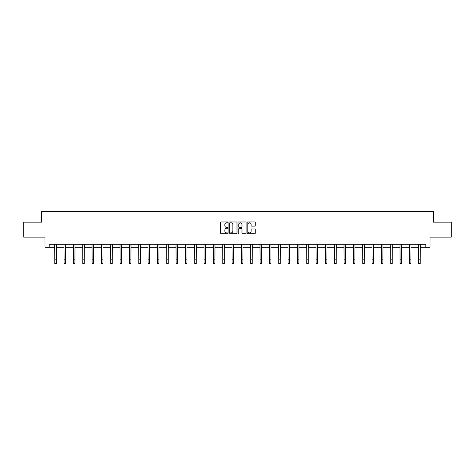 <?xml version="1.0" encoding="UTF-8"?>
<svg xmlns="http://www.w3.org/2000/svg" width="475" height="475" viewBox="0 0 475 475"><rect width="100%" height="100%" fill="white"/><g stroke="black" fill="none" stroke-linecap="round" stroke-linejoin="round"><path stroke-width="0.71" d="M227.929 222.389A0.41 0.41 0 0 0 227.519 221.973L221.279 221.973A0.588 0.588 0 0 0 220.691 222.561L220.691 233.13A0.588 0.588 0 0 0 221.279 233.718L227.519 233.718A0.41 0.41 0 0 0 227.929 233.308A0.41 0.41 0 0 0 227.519 232.898L226.712 232.898A1.876 1.876 0 0 1 224.829 231.016L224.829 230.138A1.876 1.876 0 0 1 226.712 228.261L227.519 228.261A0.41 0.41 0 0 0 227.929 227.846A0.41 0.41 0 0 0 227.519 227.436L226.712 227.436A1.876 1.876 0 0 1 224.829 225.56L224.829 224.675A1.876 1.876 0 0 1 226.712 222.799L227.519 222.799A0.41 0.41 0 0 0 227.929 222.389M254.659 226.118A0.588 0.588 0 0 0 255.247 225.53L255.247 222.561A0.588 0.588 0 0 0 254.659 221.973L247.73 221.973A0.588 0.588 0 0 0 247.143 222.561L247.143 233.13A0.588 0.588 0 0 0 247.73 233.718L254.659 233.718A0.588 0.588 0 0 0 255.247 233.13L255.247 229.55A0.588 0.588 0 0 0 254.659 228.962L251.697 228.962A0.588 0.588 0 0 0 251.109 229.55L251.109 231.325A1.573 1.573 0 0 1 249.535 232.898A1.573 1.573 0 0 1 247.968 231.325L247.968 224.366A1.573 1.573 0 0 1 249.535 222.799A1.573 1.573 0 0 1 251.109 224.366L251.109 225.53A0.588 0.588 0 0 0 251.697 226.118L254.659 226.118M49.174 247.291L49.174 244.298L425.826 244.298L425.826 247.291L430.012 247.291L430.012 237.12L451.25 237.12L451.25 222.163L433.42 222.163L433.42 211.399L41.58 211.399L41.58 222.163L23.75 222.163L23.75 237.12L44.988 237.12L44.988 247.291L54.767 247.291M236.983 222.561A0.588 0.588 0 0 0 236.402 221.973L229.473 221.973A0.588 0.588 0 0 0 228.885 222.561L228.885 233.13A0.588 0.588 0 0 0 229.473 233.718L236.402 233.718A0.588 0.588 0 0 0 236.983 233.13L236.983 222.561M238.598 221.973L245.527 221.973A0.588 0.588 0 0 1 246.115 222.561L246.115 233.13A0.588 0.588 0 0 1 245.527 233.718L242.565 233.718A0.588 0.588 0 0 1 241.977 233.13L241.977 228.843A0.588 0.588 0 0 0 241.389 228.261L239.424 228.261A0.588 0.588 0 0 0 238.836 228.843L238.836 233.308A0.41 0.41 0 0 1 238.426 233.718A0.41 0.41 0 0 1 238.017 233.308L238.017 222.561A0.588 0.588 0 0 1 238.598 221.973M56.264 247.291L64.101 247.291M65.597 247.291L73.435 247.291M74.931 247.291L82.769 247.291M84.259 247.291L92.097 247.291M93.593 247.291L101.43 247.291M102.927 247.291L110.764 247.291M112.26 247.291L120.098 247.291M121.594 247.291L129.426 247.291M130.922 247.291L138.759 247.291M140.256 247.291L148.093 247.291M149.589 247.291L157.427 247.291M158.923 247.291L166.761 247.291M168.257 247.291L176.088 247.291M177.585 247.291L185.422 247.291M186.918 247.291L194.756 247.291M196.252 247.291L204.09 247.291M205.586 247.291L213.423 247.291M214.914 247.291L222.751 247.291M224.248 247.291L232.085 247.291M233.581 247.291L241.419 247.291M242.915 247.291L250.752 247.291M252.249 247.291L260.086 247.291M261.577 247.291L269.414 247.291M270.91 247.291L278.748 247.291M280.244 247.291L288.082 247.291M289.578 247.291L297.415 247.291M298.912 247.291L306.743 247.291M308.239 247.291L316.077 247.291M317.573 247.291L325.411 247.291M326.907 247.291L334.744 247.291M336.241 247.291L344.078 247.291M345.574 247.291L353.406 247.291M354.902 247.291L362.74 247.291M364.236 247.291L372.073 247.291M373.57 247.291L381.407 247.291M382.903 247.291L390.741 247.291M392.231 247.291L400.069 247.291M401.565 247.291L409.402 247.291M410.899 247.291L418.736 247.291M420.233 247.291L425.826 247.291M230.114 222.799A0.41 0.41 0 0 0 229.704 223.208L229.704 232.489A0.41 0.41 0 0 0 230.114 232.898L230.969 232.898A1.876 1.876 0 0 0 232.845 231.016L232.845 224.675A1.876 1.876 0 0 0 230.969 222.799L230.114 222.799M241.977 224.396A1.573 1.573 0 0 0 240.409 222.828A1.573 1.573 0 0 0 238.836 224.396L238.836 226.848A0.588 0.588 0 0 0 239.424 227.436L241.389 227.436A0.588 0.588 0 0 0 241.977 226.848L241.977 224.396M54.69 244.298L54.767 259.118L56.264 259.118L56.341 244.298M54.767 259.118L54.767 263.601L56.264 263.601L56.264 259.118M64.024 244.298L64.101 259.118L65.597 259.118L65.675 244.298M64.101 259.118L64.101 263.601L65.597 263.601L65.597 259.118M73.358 244.298L73.435 259.118L74.931 259.118L75.002 244.298M73.435 259.118L73.435 263.601L74.931 263.601L74.931 259.118M82.692 244.298L82.769 259.118L84.259 259.118L84.336 244.298M82.769 259.118L82.769 263.601L84.259 263.601L84.259 259.118M92.025 244.298L92.097 259.118L93.593 259.118L93.67 244.298M92.097 259.118L92.097 263.601L93.593 263.601L93.593 259.118M101.353 244.298L101.43 259.118L102.927 259.118L103.004 244.298M101.43 259.118L101.43 263.601L102.927 263.601L102.927 259.118M110.687 244.298L110.764 259.118L112.26 259.118L112.337 244.298M110.764 259.118L110.764 263.601L112.26 263.601L112.26 259.118M120.021 244.298L120.098 259.118L121.594 259.118L121.665 244.298M120.098 259.118L120.098 263.601L121.594 263.601L121.594 259.118M129.354 244.298L129.426 259.118L130.922 259.118L130.999 244.298M129.426 259.118L129.426 263.601L130.922 263.601L130.922 259.118M138.688 244.298L138.759 259.118L140.256 259.118L140.333 244.298M138.759 259.118L138.759 263.601L140.256 263.601L140.256 259.118M148.016 244.298L148.093 259.118L149.589 259.118L149.667 244.298M148.093 259.118L148.093 263.601L149.589 263.601L149.589 259.118M157.35 244.298L157.427 259.118L158.923 259.118L159 244.298M157.427 259.118L157.427 263.601L158.923 263.601L158.923 259.118M166.683 244.298L166.761 259.118L168.257 259.118L168.328 244.298M166.761 259.118L166.761 263.601L168.257 263.601L168.257 259.118M176.017 244.298L176.088 259.118L177.585 259.118L177.662 244.298M176.088 259.118L176.088 263.601L177.585 263.601L177.585 259.118M185.345 244.298L185.422 259.118L186.918 259.118L186.996 244.298M185.422 259.118L185.422 263.601L186.918 263.601L186.918 259.118M194.679 244.298L194.756 259.118L196.252 259.118L196.329 244.298M194.756 259.118L194.756 263.601L196.252 263.601L196.252 259.118M204.013 244.298L204.09 259.118L205.586 259.118L205.657 244.298M204.09 259.118L204.09 263.601L205.586 263.601L205.586 259.118M213.346 244.298L213.423 259.118L214.914 259.118L214.991 244.298M213.423 259.118L213.423 263.601L214.914 263.601L214.914 259.118M222.68 244.298L222.751 259.118L224.248 259.118L224.325 244.298M222.751 259.118L222.751 263.601L224.248 263.601L224.248 259.118M232.008 244.298L232.085 259.118L233.581 259.118L233.658 244.298M232.085 259.118L232.085 263.601L233.581 263.601L233.581 259.118M241.342 244.298L241.419 259.118L242.915 259.118L242.992 244.298M241.419 259.118L241.419 263.601L242.915 263.601L242.915 259.118M250.675 244.298L250.752 259.118L252.249 259.118L252.32 244.298M250.752 259.118L250.752 263.601L252.249 263.601L252.249 259.118M260.009 244.298L260.086 259.118L261.577 259.118L261.654 244.298M260.086 259.118L260.086 263.601L261.577 263.601L261.577 259.118M269.343 244.298L269.414 259.118L270.91 259.118L270.988 244.298M269.414 259.118L269.414 263.601L270.91 263.601L270.91 259.118M278.671 244.298L278.748 259.118L280.244 259.118L280.321 244.298M278.748 259.118L278.748 263.601L280.244 263.601L280.244 259.118M288.004 244.298L288.082 259.118L289.578 259.118L289.655 244.298M288.082 259.118L288.082 263.601L289.578 263.601L289.578 259.118M297.338 244.298L297.415 259.118L298.912 259.118L298.983 244.298M297.415 259.118L297.415 263.601L298.912 263.601L298.912 259.118M306.672 244.298L306.743 259.118L308.239 259.118L308.317 244.298M306.743 259.118L306.743 263.601L308.239 263.601L308.239 259.118M316 244.298L316.077 259.118L317.573 259.118L317.65 244.298M316.077 259.118L316.077 263.601L317.573 263.601L317.573 259.118M325.333 244.298L325.411 259.118L326.907 259.118L326.984 244.298M325.411 259.118L325.411 263.601L326.907 263.601L326.907 259.118M334.667 244.298L334.744 259.118L336.241 259.118L336.312 244.298M334.744 259.118L334.744 263.601L336.241 263.601L336.241 259.118M344.001 244.298L344.078 259.118L345.574 259.118L345.646 244.298M344.078 259.118L344.078 263.601L345.574 263.601L345.574 259.118M353.335 244.298L353.406 259.118L354.902 259.118L354.979 244.298M353.406 259.118L353.406 263.601L354.902 263.601L354.902 259.118M362.662 244.298L362.74 259.118L364.236 259.118L364.313 244.298M362.74 259.118L362.74 263.601L364.236 263.601L364.236 259.118M371.996 244.298L372.073 259.118L373.57 259.118L373.647 244.298M372.073 259.118L372.073 263.601L373.57 263.601L373.57 259.118M381.33 244.298L381.407 259.118L382.903 259.118L382.975 244.298M381.407 259.118L381.407 263.601L382.903 263.601L382.903 259.118M390.664 244.298L390.741 259.118L392.231 259.118L392.308 244.298M390.741 259.118L390.741 263.601L392.231 263.601L392.231 259.118M399.997 244.298L400.069 259.118L401.565 259.118L401.642 244.298M400.069 259.118L400.069 263.601L401.565 263.601L401.565 259.118M409.325 244.298L409.402 259.118L410.899 259.118L410.976 244.298M409.402 259.118L409.402 263.601L410.899 263.601L410.899 259.118M418.659 244.298L418.736 259.118L420.233 259.118L420.31 244.298M418.736 259.118L418.736 263.601L420.233 263.601L420.233 259.118"/></g></svg>
